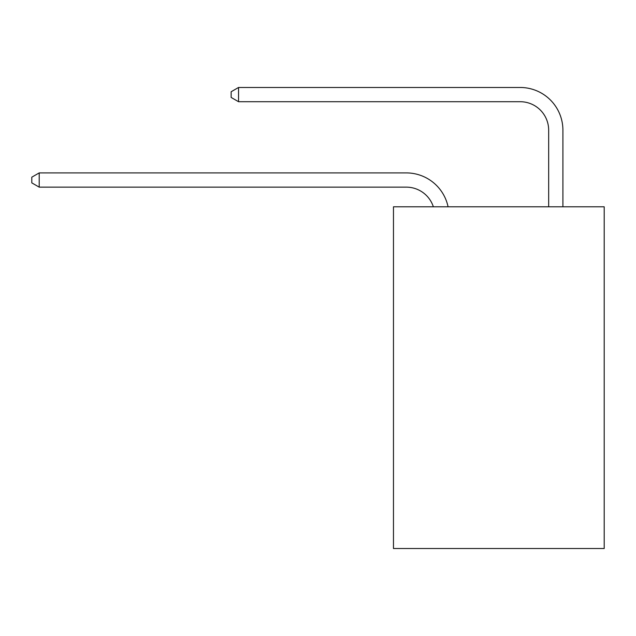 <?xml version="1.0" encoding="UTF-8"?>
<svg xmlns="http://www.w3.org/2000/svg" width="636" height="636" viewBox="0 0 636 636"><rect width="100%" height="100%" fill="white"/><g stroke="black" fill="none" stroke-linecap="round" stroke-linejoin="round"><path stroke-width="0.95" d="M604.2 206.795L604.2 548.526L393.469 548.526L393.469 206.795L604.2 206.795M406.277 187.143A28.477 28.477 -48.1 0 1 433.355 206.795A28.477 28.477 -40.6 0 0 406.277 187.143L39.201 187.143L31.8 182.874L31.8 177.182L39.201 172.905L406.277 172.905A42.715 42.715 131.9 0 1 448.078 206.795M548.669 206.795L548.669 130.189A28.477 28.477 9.4 0 0 520.192 101.712L238.548 101.712L231.146 97.443L231.146 91.743L238.548 87.474L520.192 87.474A42.715 42.715 50.8 0 1 562.908 130.189L562.908 206.795M39.201 172.905L406.277 172.905L39.201 172.905L406.277 172.905L39.201 172.905L406.277 172.905L39.201 172.905L406.277 172.905L39.201 172.905L406.277 172.905L39.201 172.905L406.277 172.905L39.201 172.905L406.277 172.905L39.201 172.905L406.277 172.905L39.201 172.905L406.277 172.905L39.201 172.905L406.277 172.905L39.201 172.905L406.277 172.905L39.201 172.905L406.277 172.905L39.201 172.905L406.277 172.905L39.201 172.905L406.277 172.905L39.201 172.905L406.277 172.905L39.201 172.905L406.277 172.905L39.201 172.905L406.277 172.905L39.201 172.905L406.277 172.905L39.201 172.905L406.277 172.905L39.201 172.905L406.277 172.905L39.201 172.905L406.277 172.905L39.201 172.905L406.277 172.905L39.201 172.905L406.277 172.905L39.201 172.905L406.277 172.905L39.201 172.905L406.277 172.905L39.201 172.905L406.277 172.905L39.201 172.905L406.277 172.905L39.201 172.905L406.277 172.905L39.201 172.905L406.277 172.905L39.201 172.905L39.201 187.143M548.669 130.189A28.477 28.477 -129.2 0 0 520.192 101.712A28.477 28.477 -129.2 0 1 548.669 130.189A28.477 28.477 -129.2 0 0 520.192 101.712A28.477 28.477 -129.2 0 1 548.669 130.189A28.477 28.477 -129.2 0 0 520.192 101.712A28.477 28.477 -129.2 0 1 548.669 130.189A28.477 28.477 -129.2 0 0 520.192 101.712A28.477 28.477 -129.2 0 1 548.669 130.189A28.477 28.477 -129.2 0 0 520.192 101.712A28.477 28.477 -129.2 0 1 548.669 130.189A28.477 28.477 -129.2 0 0 520.192 101.712A28.477 28.477 -129.2 0 1 548.669 130.189A28.477 28.477 -129.2 0 0 520.192 101.712A28.477 28.477 -129.2 0 1 548.669 130.189A28.477 28.477 -129.2 0 0 520.192 101.712A28.477 28.477 -129.2 0 1 548.669 130.189A28.477 28.477 -129.2 0 0 520.192 101.712A28.477 28.477 -129.2 0 1 548.669 130.189A28.477 28.477 -129.2 0 0 520.192 101.712A28.477 28.477 -129.2 0 1 548.669 130.189A28.477 28.477 -129.2 0 0 520.192 101.712A28.477 28.477 -129.2 0 1 548.669 130.189A28.477 28.477 -129.2 0 0 520.192 101.712A28.477 28.477 -129.2 0 1 548.669 130.189A28.477 28.477 -129.2 0 0 520.192 101.712A28.477 28.477 -129.2 0 1 548.669 130.189A28.477 28.477 -129.2 0 0 520.192 101.712A28.477 28.477 -129.2 0 1 548.669 130.189A28.477 28.477 -129.2 0 0 520.192 101.712A28.477 28.477 -129.2 0 1 548.669 130.189A28.477 28.477 -129.2 0 0 520.192 101.712A28.477 28.477 -129.2 0 1 548.669 130.189A28.477 28.477 -129.2 0 0 520.192 101.712A28.477 28.477 -129.2 0 1 548.669 130.189A28.477 28.477 -129.2 0 0 520.192 101.712A28.477 28.477 -129.2 0 1 548.669 130.189A28.477 28.477 -129.2 0 0 520.192 101.712A28.477 28.477 -129.2 0 1 548.669 130.189A28.477 28.477 -129.2 0 0 520.192 101.712A28.477 28.477 -129.2 0 1 548.669 130.189A28.477 28.477 -129.2 0 0 520.192 101.712A28.477 28.477 -129.2 0 1 548.669 130.189A28.477 28.477 -129.2 0 0 520.192 101.712A28.477 28.477 -129.2 0 1 548.669 130.189A28.477 28.477 -129.2 0 0 520.192 101.712A28.477 28.477 -129.2 0 1 548.669 130.189A28.477 28.477 -129.2 0 0 520.192 101.712A28.477 28.477 -129.2 0 1 548.669 130.189A28.477 28.477 -129.2 0 0 520.192 101.712A28.477 28.477 -129.2 0 1 548.669 130.189A28.477 28.477 -129.2 0 0 520.192 101.712A28.477 28.477 -129.2 0 1 548.669 130.189A28.477 28.477 -129.2 0 0 520.192 101.712A28.477 28.477 -129.2 0 1 548.669 130.189A28.477 28.477 -129.2 0 0 520.192 101.712A28.477 28.477 -129.2 0 1 548.669 130.189A28.477 28.477 -129.2 0 0 520.192 101.712A28.477 28.477 -129.2 0 1 548.669 130.189A28.477 28.477 -129.2 0 0 520.192 101.712M238.548 87.474L238.548 101.712"/></g></svg>

